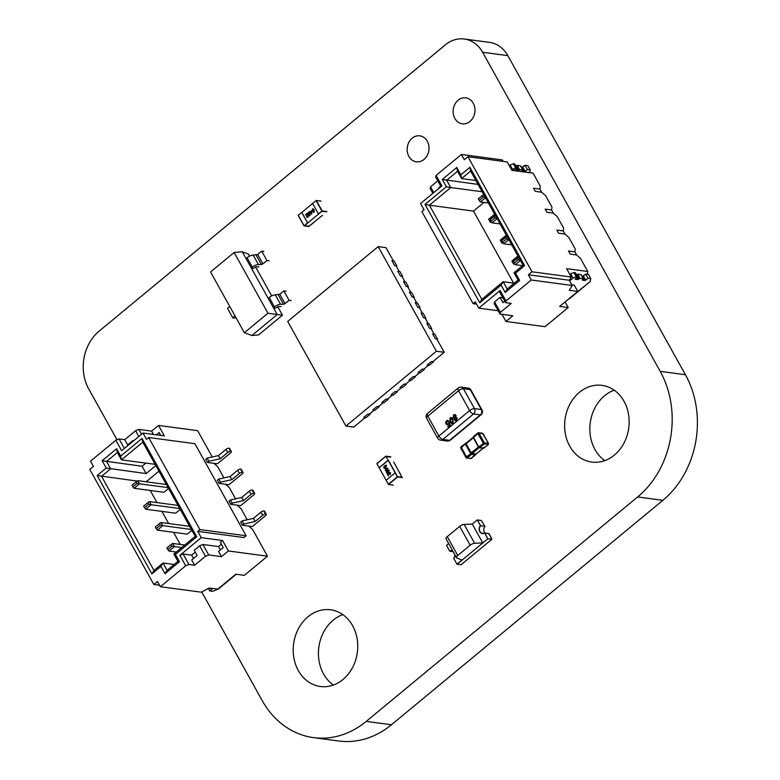 <?xml version="1.0" encoding="UTF-8"?>
<svg xmlns="http://www.w3.org/2000/svg" width="780" height="780" viewBox="0 0 780 780"><rect width="100%" height="100%" fill="white"/><g stroke="black" fill="none" stroke-linecap="round" stroke-linejoin="round"><path stroke-width="1.17" d="M117.01 439.754L88.754 388.986A41.564 34.544 97.6 0 1 99.148 331.139L445.419 44.811A32.233 26.783 97.6 0 1 464.256 39A32.233 26.783 97.6 0 1 482.596 52.26L660.202 371.358A90.266 75.007 97.6 0 1 637.64 496.957L366.239 721.383A90.266 75.007 97.6 0 1 313.521 737.626A90.266 75.007 97.6 0 1 262.148 700.508L201.727 591.962M464.256 39L489.479 42.373A32.233 26.783 97.6 0 1 507.819 55.633L685.425 374.722A90.266 75.007 97.6 0 1 662.864 500.321L391.462 724.747A90.266 75.007 97.6 0 1 338.744 741L313.521 737.626M614.192 390.185A38.688 32.146 -82.4 0 0 590.236 422.828A38.688 32.146 -82.4 0 0 604.783 460.619M624.019 401.281A38.688 32.146 -82.4 0 0 602.004 385.369A38.688 32.146 -82.4 0 0 565.012 419.465A38.688 32.146 -82.4 0 0 591.757 462.072A38.688 32.146 -82.4 0 0 623.893 443.235A38.688 32.146 -82.4 0 0 624.019 401.281M342.79 614.611A38.688 32.146 -82.4 0 0 318.835 647.254A38.688 32.146 -82.4 0 0 333.382 685.045M352.619 625.706A38.688 32.146 -82.4 0 0 330.593 609.794A38.688 32.146 -82.4 0 0 293.611 643.89A38.688 32.146 -82.4 0 0 320.356 686.498A38.688 32.146 -82.4 0 0 352.492 667.66A38.688 32.146 -82.4 0 0 352.619 625.706M473.236 103.233A13.104 10.891 -82.4 0 0 465.787 97.841A13.104 10.891 -82.4 0 0 453.258 109.395A13.104 10.891 -82.4 0 0 462.316 123.825A13.104 10.891 -82.4 0 0 473.197 117.439A13.104 10.891 -82.4 0 0 473.236 103.233M427.284 141.239A13.104 10.891 -82.4 0 0 419.825 135.847A13.104 10.891 -82.4 0 0 407.296 147.391A13.104 10.891 -82.4 0 0 416.354 161.821A13.104 10.891 -82.4 0 0 427.235 155.444A13.104 10.891 -82.4 0 0 427.284 141.239M457.743 555.496L447.262 536.659A3.871 1.433 150.9 0 0 446.023 538.834L456.505 557.661A3.871 1.433 150.9 0 0 456.836 557.944L462.091 560.099L482.898 542.899L474.61 543.25A3.871 1.433 150.9 0 0 470.174 545.22L457.743 555.496A3.871 1.433 150.9 0 0 456.505 557.661M447.262 536.659L459.693 526.393L470.174 545.22M474.61 543.25L464.129 524.413A3.871 1.433 150.9 0 0 459.693 526.393M464.129 524.413L472.29 524.072L477.253 519.928L480.451 525.681L477.389 519.948L480.597 525.7L484.858 526.276L481.377 520.484L477.253 519.928M482.752 542.88L487.87 538.785L484.673 533.023L488.651 533.559L491.556 538.307L488.933 533.598L491.858 539.312L461.097 564.749L457.109 564.213L487.87 538.785L482.752 542.88L472.27 524.043M480.538 525.847A4.388 3.647 -82.4 0 0 479.534 530.371A4.388 3.647 -82.4 0 0 482.459 533.247A4.388 3.647 -82.4 0 0 484.438 532.847L488.962 533.647L484.555 533.062A4.641 3.861 97.6 0 1 482.42 533.5A4.641 3.861 97.6 0 1 479.32 530.439A4.641 3.861 97.6 0 1 480.421 525.632L484.945 526.432A4.388 3.647 -82.4 0 0 485.053 532.935M484.945 526.432L480.421 525.632M491.858 539.312L487.87 538.785L484.673 533.023L487.734 538.765M484.526 533.013A4.563 3.793 97.6 0 1 482.372 533.471A4.563 3.793 97.6 0 1 479.32 530.429A4.563 3.793 97.6 0 1 480.451 525.681M455.052 555.058A4.563 3.793 97.6 0 1 453.765 558.441L456.973 564.193L461.916 560.03M448.656 543.572L446.491 545.366L449.69 551.119A4.563 3.793 97.6 0 1 451.844 550.66A4.563 3.793 97.6 0 1 452.751 550.924A4.641 3.861 97.6 0 0 451.805 550.631A4.641 3.861 97.6 0 0 449.66 551.07L453.2 551.733M461.945 560.079L456.973 564.193M455.062 555.077A4.641 3.861 97.6 0 1 453.794 558.5L453.677 558.285A4.388 3.647 -82.4 0 0 454.837 554.668M452.965 551.304A4.388 3.647 -82.4 0 0 451.766 550.885A4.388 3.647 -82.4 0 0 449.777 551.275M206.466 589.456L209.703 588.374L211.799 588.646M212.062 589.124L209.8 590.986L208.64 588.91M209.8 590.986L212.638 591.367L218.293 589.085L236.223 574.265M207.431 462.472L208.884 461.273L220.214 458.728L227.75 452.498A2.321 0.858 -29.1 0 1 230.666 451.318L230.948 451.357A2.321 0.858 -29.1 0 1 231.348 451.571A2.321 0.858 -29.1 0 1 230.597 452.878L217.386 463.798L207.431 462.472L205.686 459.332L207.129 458.133L208.884 461.273M207.129 458.133L218.458 455.588L220.214 458.728M218.458 455.588L226.005 449.358A2.321 0.858 -29.1 0 1 228.91 448.178L229.203 448.217A2.321 0.858 -29.1 0 1 229.603 448.432L231.348 451.571M219.082 483.395L220.525 482.196L231.855 479.651L239.401 473.421A2.321 0.858 -29.1 0 1 242.307 472.241L242.59 472.28A2.321 0.858 -29.1 0 1 242.989 472.495A2.321 0.858 -29.1 0 1 242.239 473.801L229.037 484.721L219.082 483.395L217.328 480.256L218.78 479.056L220.525 482.196M218.78 479.056L230.11 476.522L231.855 479.651M230.11 476.522L237.656 470.281A2.321 0.858 -29.1 0 1 240.562 469.102L240.845 469.141A2.321 0.858 -29.1 0 1 241.244 469.365L242.989 472.495M230.724 504.319L232.177 503.119L243.506 500.584L251.043 494.344A2.321 0.858 -29.1 0 1 253.948 493.165L254.241 493.204A2.321 0.858 -29.1 0 1 254.641 493.428A2.321 0.858 -29.1 0 1 253.89 494.725L240.679 505.645L230.724 504.319L228.979 501.179L230.422 499.98L232.177 503.119M230.422 499.98L241.751 497.445L243.506 500.584M241.751 497.445L249.298 491.205A2.321 0.858 -29.1 0 1 252.203 490.025L252.486 490.064A2.321 0.858 -29.1 0 1 252.895 490.288L254.641 493.428M242.375 525.242L243.818 524.043L255.148 521.508L262.694 515.268A2.321 0.858 -29.1 0 1 265.6 514.088L265.882 514.127A2.321 0.858 -29.1 0 1 266.282 514.351A2.321 0.858 -29.1 0 1 265.531 515.648L252.33 526.568L242.375 525.242L240.62 522.103L242.073 520.904L243.818 524.043M242.073 520.904L253.402 518.368L255.148 521.508M253.402 518.368L260.949 512.129A2.321 0.858 -29.1 0 1 263.854 510.949L264.137 510.988A2.321 0.858 -29.1 0 1 264.537 511.212L266.282 514.351M146.153 481.786L158.954 471.198M180.297 544.459L173.53 532.301M168.655 523.526L161.889 511.378M157.004 502.603L150.238 490.454M159.549 585.244L153.845 584.483L157.463 581.49L160.378 586.726L185.708 565.773L179.887 555.311L201.23 537.664L197.74 531.385L199.914 529.591L246.129 535.762L243.964 537.557L197.74 531.385M212.277 456.982L197.623 430.648L158.516 425.431L164.336 435.893L143.003 433.036L121.651 450.694L115.83 440.232L90.499 461.175L93.405 466.411L89.788 469.404L153.845 584.483M213.837 463.32L217.718 466.742L223.928 477.906M225.478 484.244L229.359 487.666L235.57 498.829M237.13 505.167L241.01 508.589L247.211 519.753M199.914 529.591L148.668 437.522L146.494 439.315L143.003 433.036M248.771 526.091L252.652 529.523L267.501 556.198L228.394 550.972L222.563 540.511L201.23 537.664M160.768 435.415L159.159 432.529L156.38 434.831M158.516 425.431L151.632 431.116L138.84 429.4L135.603 430.706L124.751 439.686L119.057 438.925L115.83 440.232M153.484 434.44L151.632 431.116M133.399 440.983L133.088 440.427L127.657 444.912L124.751 439.686M138.82 436.498L135.603 430.706M151.905 573.875L97.159 475.527L106.207 468.049L102.131 460.726L116.61 448.753L120.686 456.076L142.038 438.418L196.774 536.767L175.422 554.424L179.498 561.746L165.019 573.709L160.943 566.387L151.905 573.875L153.972 570.472L163.01 562.994L167.086 570.317L177.947 561.337L173.872 554.014L195.224 536.357L142.808 442.202L121.465 459.859L117.39 452.536L106.529 461.506L110.604 468.829L101.556 476.317L153.972 570.472M160.378 586.726L201.289 592.186L209.176 588.032L217.718 589.173L235.804 574.207L244.345 575.347L267.501 556.198M228.394 550.972L221.51 556.657L208.718 554.95L205.481 556.257L194.63 565.227L188.935 564.476L185.708 565.773M148.668 437.522L194.893 443.693L246.129 535.762M193.518 558.509L191.646 555.145L183.115 554.005L179.887 555.311M191.646 555.145L195.273 552.152M220.409 549.939L218.536 546.575L202.888 544.489L199.66 545.795L194.23 550.28L197.145 555.516L191.714 560.001L194.63 565.227M218.536 546.575L221.345 544.255M222.563 540.511L220.301 542.383L223.216 547.609L218.605 551.431L221.51 556.657M124.361 448.451L119.057 438.925M128.505 445.029L127.657 444.912M141.531 434.255L138.84 429.4M202.888 544.489L208.718 554.95M199.66 545.795L205.481 556.257M183.115 554.005L188.935 564.476M174.145 564.476L163.01 562.994L160.943 566.387M137.163 481.065L97.159 475.527M155.142 464.353L121.465 459.859L120.686 456.076M145.88 463.115L142.087 466.255L146.162 473.587L155.825 465.592M146.162 473.587L106.207 468.049M142.087 466.255L102.131 460.726M159.227 435.211L160.202 434.401M195.224 536.357L196.774 536.767M175.422 554.424L173.872 554.014M179.498 561.746L177.947 561.337M142.808 442.202L142.038 438.418M165.019 573.709L167.086 570.317M117.39 452.536L116.61 448.753M136.1 481.786L131.986 485.18L132.883 486.798L136.997 483.395L136.1 481.786L137.758 480.665L139.503 483.805L168.09 487.627M136.997 483.395L139.503 483.805L134.072 488.29L163.936 492.287L168.558 488.465M137.758 480.665L166.345 484.487M134.072 488.29L132.883 486.798M171.034 544.557L166.93 547.96L167.827 549.568L171.941 546.175L171.034 544.557L172.692 543.436L174.437 546.575L181.691 547.55M171.941 546.175L174.437 546.575L169.016 551.07L176.261 552.035M172.692 543.436L184.714 545.044M169.016 551.07L167.827 549.568M159.393 523.633L155.278 527.026L156.175 528.645L160.29 525.252L159.393 523.633L161.05 522.512L162.796 525.652L191.383 529.474M160.29 525.252L162.796 525.652L157.365 530.146L187.229 534.134L191.851 530.312M161.05 522.512L189.637 526.334M157.365 530.146L156.175 528.645M147.742 502.71L143.637 506.103L144.534 507.721L148.649 504.319L147.742 502.71L149.399 501.589L151.144 504.728L179.741 508.55M148.649 504.319L151.144 504.728L145.724 509.223L175.588 513.211L180.209 509.389M149.399 501.589L177.996 505.411M145.724 509.223L144.534 507.721M515.911 166.003L516.331 165.653L518.661 169.845L516.331 165.653L517.14 165.331L515.911 166.003L516.331 165.653L518.661 169.845L517.169 170.732L519.47 169.514L522.853 170.011L521.869 171.356L525.125 171.356L521.869 171.356L522.736 169.952L519.47 169.514L522.736 169.952L520.406 165.769L522.736 169.952L521.869 171.356L524.316 171.678L521.995 167.495L524.316 171.678L527.387 169.484L530.234 169.864L529.639 172.468M516.331 165.653L520.406 165.769L522.736 169.952M518.661 169.845L519.47 169.514L517.14 165.331L520.523 165.828L517.14 165.331L519.47 169.514L517.978 170.401L516.818 168.324L517.978 170.401L514.722 170.401L517.082 168.109L514.722 170.401L517.169 170.732L516.145 168.88L517.169 170.732L514.722 170.401L517.082 168.109L515.658 167.915L517.082 168.109L514.751 163.927L517.082 168.109L514.751 163.927L513.328 163.732L515.658 167.915L517.082 168.109M521.41 167.417L522.795 167.173L525.125 171.356L527.387 169.484L525.057 165.301L522.795 167.173L525.057 165.301L527.904 165.682L525.057 165.301L527.387 169.484L525.057 165.301L521.41 167.417L524.316 171.678M525.057 165.301L527.904 165.682L530.234 169.864L527.387 169.484L530.234 169.864L527.904 165.682L530.234 169.864M509.301 165.691L510.091 165.038L509.301 165.691L510.091 165.038L512.421 169.221L511.631 169.884L515.658 167.915L512.421 169.221L515.658 167.915L513.328 163.732L514.751 163.927L513.328 163.732L515.658 167.915M510.091 165.038L513.328 163.732L510.091 165.038L512.421 169.221L510.091 165.038L513.328 163.732M569.615 280.819L572.988 278.031L569.615 280.819L572.988 278.031L576.215 276.724L577.639 276.919L575.172 279.142L578.545 279.211L579.218 278.645L576.888 274.462L576.469 274.814L577.697 274.131L581.081 274.628L577.697 274.131L580.973 274.57L583.303 278.752L581.071 274.755M569.858 274.502L570.658 273.848L572.988 278.031L570.658 273.848L569.858 274.502L570.658 273.848L572.988 278.031L576.215 276.724L577.639 276.919L575.182 279.016L577.736 279.532L580.027 278.323L583.303 278.752L580.973 274.57M587.954 278.294L590.792 278.674L588.461 274.492L585.624 274.111L583.362 275.974L585.692 280.166L584.883 280.488L582.426 280.156L583.303 278.752L582.319 279.971L585.692 280.166L583.362 275.974L585.624 274.111L587.954 278.294L585.692 280.166L587.954 278.294L590.792 278.674L587.954 278.294L585.624 274.111L587.954 278.294L584.883 280.488L582.319 280.098L583.303 278.752L580.027 278.323L577.697 274.131L576.469 274.814M583.625 276.452L581.968 276.227L583.625 276.452L581.968 276.227L583.362 275.974L581.968 276.227L584.883 280.488L582.553 276.305L585.624 274.111L588.461 274.492L590.792 278.674L590.119 281.619L569.312 298.828L590.119 281.619L590.792 278.674L588.461 274.492L585.624 274.111M568.376 299.208L590.119 281.619L590.792 278.674M572.988 278.031L576.215 276.724L573.885 272.542L570.658 273.848L573.885 272.542L575.308 272.727L577.639 276.919L575.308 272.727L573.885 272.542L575.308 272.727L577.639 276.919L575.279 279.211L577.736 279.532L576.703 277.69L577.736 279.532L578.545 279.211L577.385 277.124M571.272 277.036L531.999 271.791L528.382 274.774L569.293 280.244L571.272 277.036L531.999 271.791L528.382 274.774L569.293 280.244L571.272 277.036L566.611 268.661L587.788 271.489L566.611 268.661L571.272 277.036L531.999 271.791L528.382 274.774L569.293 280.244L571.272 277.036L566.611 268.661L587.788 271.489L580.505 258.414L576.625 254.992L570.229 254.134L576.625 254.992L570.229 254.134L576.625 254.992L570.229 254.134L576.625 254.992L574.88 251.852L568.483 250.994L570.229 254.134L568.483 250.994L574.88 251.852L575.269 248.995L568.864 237.49L564.983 234.068L558.577 233.21L556.832 230.071L558.577 233.21L564.983 234.068L563.228 230.929L556.832 230.071L563.228 230.929L563.618 228.072L557.212 216.567L553.332 213.145L546.936 212.287L545.191 209.147L546.936 212.287L553.332 213.145L551.587 210.005L545.191 209.147L551.587 210.005L551.977 207.149L545.571 195.643L541.691 192.221L535.285 191.363L533.539 188.224L535.285 191.363L541.691 192.221L539.935 189.082L533.539 188.224L539.935 189.082L540.325 186.225L533.052 173.15L511.875 170.323L507.214 161.947L467.941 156.702L464.324 159.695L461.419 154.469L436.088 175.412L441.909 185.874L420.556 203.531L424.047 209.8L421.882 211.604L473.119 303.664L476.551 304.122L473.119 303.664L421.882 211.604L424.047 209.8L420.556 203.531L441.909 185.874L436.088 175.412L435.698 177.099L436.088 175.412L461.419 154.469L502.33 159.929L503.149 161.401L502.33 159.929L461.419 154.469L436.088 175.412L435.698 177.099L441.002 186.625M505.674 235.677L500.243 240.162L501.998 243.301L502.778 242.648L501.998 243.301L500.243 240.162L501.998 243.301L502.778 242.648L501.998 243.301L500.243 240.162L501.998 243.301L502.778 242.648L501.998 243.301L500.243 240.162L505.674 235.677L506.327 236.847L505.674 235.677L500.243 240.162L505.674 235.677L506.327 236.847L505.674 235.677L500.243 240.162L505.674 235.677L506.327 236.847L505.674 235.677M517.325 256.601L511.894 261.085L513.64 264.225L514.429 263.572L513.64 264.225L511.894 261.085L513.64 264.225L514.429 263.572L513.64 264.225L511.894 261.085L513.64 264.225L514.429 263.572L513.64 264.225L511.894 261.085L517.325 256.601L517.969 257.77L517.325 256.601L511.894 261.085L517.325 256.601L517.969 257.77L517.325 256.601L511.894 261.085L517.325 256.601L517.969 257.77L517.325 256.601M484.01 202.41L473.499 211.097L484.01 202.41L473.499 211.097L513.581 283.101L473.499 211.097L429.409 205.208L481.825 299.364L503.168 281.716L507.244 289.039L518.105 280.059L514.03 272.737L523.078 265.258L470.662 171.093L461.623 178.581L457.548 171.249L446.686 180.229L450.762 187.551L429.409 205.208L425.022 204.418L446.365 186.771L442.289 179.449L456.768 167.476L460.844 174.798L469.892 167.32L524.628 265.658L515.58 273.146L519.655 280.469L505.177 292.432L501.101 285.11L479.758 302.767L425.022 204.418L446.365 186.771L450.762 187.551L429.409 205.208L481.825 299.364L479.758 302.767L425.022 204.418L446.365 186.771L442.289 179.449L446.686 180.229L450.762 187.551L429.409 205.208L425.022 204.418L429.409 205.208L481.825 299.364L503.168 281.716L501.101 285.11L479.758 302.767L425.022 204.418M494.032 214.744L494.686 215.923L494.032 214.744L488.602 219.239L490.347 222.378L491.137 221.725L490.347 222.378L488.602 219.239L490.347 222.378L491.137 221.725L490.347 222.378L488.602 219.239L490.347 222.378L491.137 221.725L490.347 222.378L488.602 219.239L494.032 214.744L494.686 215.923L494.032 214.744L488.602 219.239L494.032 214.744L488.602 219.239L494.032 214.744L494.686 215.923L494.032 214.744M511.7 170.001L533.052 173.15L511.875 170.323L507.214 161.947L467.941 156.702L531.999 271.791L467.941 156.702L464.324 159.695L461.419 154.469L502.33 159.929L503.149 161.401M533.052 173.15L528.587 172.253L533.052 173.15L540.325 186.225L539.935 189.082L541.691 192.221L535.285 191.363L541.691 192.221L545.571 195.643L551.977 207.149L551.587 210.005L553.332 213.145L546.936 212.287L553.332 213.145L557.212 216.567L563.618 228.072L563.228 230.929L564.983 234.068L558.577 233.21L564.983 234.068L568.864 237.49L575.269 248.995L574.88 251.852L576.625 254.992L580.505 258.414L587.788 271.489L587.272 274.326L587.788 271.489L580.505 258.414L576.625 254.992L574.88 251.852L568.483 250.994L570.229 254.134L568.483 250.994L574.88 251.852L568.483 250.994L574.88 251.852L575.269 248.995L568.864 237.49L564.983 234.068L558.577 233.21L556.832 230.071L558.577 233.21L556.832 230.071L563.228 230.929L556.832 230.071L563.228 230.929L556.832 230.071L558.577 233.21L564.983 234.068L563.228 230.929L563.618 228.072L557.212 216.567L553.332 213.145L546.936 212.287L545.191 209.147L546.936 212.287L545.191 209.147L551.587 210.005L545.191 209.147L551.587 210.005L545.191 209.147L546.936 212.287L553.332 213.145L551.587 210.005L551.977 207.149L545.571 195.643L541.691 192.221L535.285 191.363L533.539 188.224L535.285 191.363L533.539 188.224L539.935 189.082L533.539 188.224L539.935 189.082L533.539 188.224L535.285 191.363L541.691 192.221L539.935 189.082L540.325 186.225L533.052 173.15L511.875 170.323L507.214 161.947L467.941 156.702L464.324 159.695L461.419 154.469M501.969 314.33L505.947 321.457L501.969 314.33L505.947 321.457L545.054 326.683L568.21 307.535L565.091 301.918L568.21 307.535L559.679 306.394L577.775 291.437L569.244 290.296L572.208 285.48L531.287 280.01L505.957 300.953L500.136 290.491L478.784 308.149L498.166 310.742L478.784 308.149L475.293 301.87L473.119 303.664L421.882 211.604L424.047 209.8L420.556 203.531L441.909 185.874L436.088 175.412M505.947 321.457L512.821 315.773L505.947 321.457L545.054 326.683L505.947 321.457L512.821 315.773L500.019 314.067L500.409 312.38L511.261 303.401L505.576 302.64L505.957 300.953L500.136 290.491L478.784 308.149L475.293 301.87L473.119 303.664L476.551 304.122M504.728 301.168L502.876 297.794L504.728 301.168L502.876 297.794L500.009 297.433L494.588 301.918L500.409 312.38L500.019 314.067L494.198 303.605L494.588 301.918L494.198 303.605L500.019 314.067L512.821 315.773L500.019 314.067L494.198 303.605L494.588 301.918L500.009 297.433L502.925 302.66L504.748 301.158M528.382 274.774L531.287 280.01L505.957 300.953L531.287 280.01L572.208 285.48L569.293 280.244L572.208 285.48L569.244 290.296L572.208 285.48L531.287 280.01L528.382 274.774L531.287 280.01M432.841 193.372L430.141 188.516L432.841 193.372L430.141 188.516L430.531 186.829L437.775 180.843M571.847 284.827L574.285 285.158L571.847 284.827L574.285 285.158L577.775 291.437L569.244 290.296L577.775 291.437L559.679 306.394L577.775 291.437L574.285 285.158L577.775 291.437M500.019 314.067L500.409 312.38L494.588 301.918L500.409 312.38L511.261 303.401L505.576 302.64L499.756 292.178L500.136 290.491L505.957 300.953L505.576 302.64L505.957 300.953M433.748 192.621L430.531 186.829L430.141 188.516L430.531 186.829L433.748 192.621L430.531 186.829M440.69 186.069L438.867 187.58L439.715 187.688L438.867 187.58L440.69 186.069L438.867 187.58L439.179 188.126M446.365 186.771L450.762 187.551L446.365 186.771L442.289 179.449L456.768 167.476L460.844 174.798L461.623 178.581L475.888 180.482L461.623 178.581L457.548 171.249L446.686 180.229L450.762 187.551L482.157 191.743M478.081 184.421L442.289 179.449L446.686 180.229L457.548 171.249L456.768 167.476L457.548 171.249L456.768 167.476L460.844 174.798L469.892 167.32L470.662 171.093L461.623 178.581L457.548 171.249M514.303 283.198L503.168 281.716L514.303 283.198L503.168 281.716L507.244 289.039L505.177 292.432L501.101 285.11L479.758 302.767L481.825 299.364L479.758 302.767M481.825 299.364L503.168 281.716L507.244 289.039L518.105 280.059L519.655 280.469L505.177 292.432L501.101 285.11L503.168 281.716L501.101 285.11M460.844 174.798L461.623 178.581L460.844 174.798L469.892 167.32L524.628 265.658L523.078 265.258L470.662 171.093L461.623 178.581L475.888 180.482M507.244 289.039L518.105 280.059L514.03 272.737L515.58 273.146L519.655 280.469L505.177 292.432L507.244 289.039L505.177 292.432M518.651 257.312L513.24 261.593L514.137 263.201L518.242 259.808L517.345 258.19L518.651 257.312L513.24 261.593L514.137 263.201L518.242 259.808L517.345 258.19L513.24 261.593L514.137 263.201L515.326 264.703L520.416 260.491L515.326 264.703L522.571 265.668M514.137 263.201L515.326 264.703L514.137 263.201L518.242 259.808L520.221 260.13L518.242 259.808L517.345 258.19M483.717 194.542L478.296 198.812L479.193 200.431L483.308 197.028L482.41 195.419L483.717 194.542L478.296 198.812L479.193 200.431L483.308 197.028L482.41 195.419L478.296 198.812L480.382 201.932L485.482 197.71L480.382 201.932L488.426 203.005M479.193 200.431L480.382 201.932L479.193 200.431L483.308 197.028L485.277 197.35L483.308 197.028L482.41 195.419M495.358 215.465L489.947 219.745L490.844 221.354L494.949 217.961L494.052 216.343L495.358 215.465L489.947 219.745L490.844 221.354L494.949 217.961L494.052 216.343L489.947 219.745L492.034 222.856L497.123 218.634L492.034 222.856L500.068 223.928M490.844 221.354L492.034 222.856L490.844 221.354L494.949 217.961L496.928 218.273L494.949 217.961L494.052 216.343M507.01 236.389L501.589 240.669L502.486 242.278L506.6 238.885L505.703 237.266L507.01 236.389L501.589 240.669L502.486 242.278L506.6 238.885L505.703 237.266L501.589 240.669L503.675 243.779L508.775 239.557L503.675 243.779L511.719 244.852M502.486 242.278L503.675 243.779L502.486 242.278L506.6 238.885L508.57 239.207L506.6 238.885L505.703 237.266M234.146 252.476L210.551 271.976L244.374 332.738L251.881 335.507L277.212 314.564L242.278 251.794L234.146 252.476L267.959 313.228L282.448 315.178L277.67 306.618M244.374 332.738L267.959 313.228M249.58 256.142L248.42 254.056L242.278 251.794M258.95 266.799L255.986 266.779L253.198 268.486L251.306 268.008L252.33 267.16L247.084 257.741A5.158 1.921 -29.1 0 1 253.178 255.109L257.663 254.456L261.7 251.121L266.945 260.54L269.071 260.822M268.193 298.35L269.217 297.502A5.158 1.921 -29.1 0 1 275.301 294.86L280.546 304.278A5.158 1.921 150.9 0 0 274.453 306.91L273.429 307.759L275.33 308.246L278.109 306.54L281.083 306.55M271.713 295.893L255.548 266.857M282.448 315.178L258.541 334.952L251.881 335.507M235.034 315.949L232.772 317.821L227.536 308.402L229.788 306.54M232.772 317.821L234.907 318.103M275.301 294.86L279.796 294.216L285.031 303.635L289.068 300.29L283.832 290.881L285.958 291.164M289.068 300.29L291.203 300.583M279.796 294.216L283.832 290.881M280.546 304.278L283.51 304.288L278.275 294.869M285.031 303.635L283.51 304.288M246.061 258.59L247.084 257.741M253.178 255.109L258.414 264.517L261.388 264.537L256.142 255.119M257.663 254.456L262.909 263.874L266.945 260.54M261.7 251.121L263.835 251.404M262.909 263.874L261.388 264.537M258.414 264.517A5.158 1.921 150.9 0 0 252.33 267.16M322.491 215.339L308.997 226.22L304.59 225.625L321.955 211.263L318.415 213.925L322.14 210.941L316.319 200.48L321.087 201.113M326.362 211.858L321.955 211.263L326.362 211.858M326.908 211.575L322.14 210.941M318.415 213.925L312.595 203.463L316.319 200.48M313.443 222.817L308.997 226.22L304.59 225.625L307.564 222.895L304.015 225.888L308.812 226.541M312.614 203.502L298.194 215.426L304.015 225.849M301.733 212.433L307.564 222.895M307.846 222.934L318.698 213.954L307.846 222.934M301.811 212.443L307.632 222.905M314.155 212.17L312.4 211.292L312.38 208.991L313.16 208.786L314.135 209.859L314.155 212.17L313.502 212.394M312.4 211.292L312.38 208.991L313.16 208.786M308.305 215.709L307.924 217.318L306.608 217.142L306.862 214.207L305.311 214.9L307.086 213.428L306.95 216.85L307.729 216.947L308.305 215.709M307.924 217.318L306.608 217.142L306.862 214.207M306.95 216.85L307.798 216.957L308.324 215.758M310.45 212.355L309.796 211.185L310.567 211.663L311.756 210.688L311.766 214.081L310.45 212.355L311.561 214.246M309.972 215.621L308.217 214.753L308.207 212.443L308.977 212.238L309.962 213.31L309.972 215.621L309.328 215.845M308.217 214.753L308.207 212.443L308.977 212.238M314.223 212.179L312.468 211.302M312.458 209.001L313.228 208.796M307.993 217.328L306.677 217.152M307.027 216.859L307.798 216.957L307.027 216.859M307.106 213.476L305.311 214.9M310.567 211.663L311.776 210.736M310.226 211.955L309.865 211.195M310.05 215.631L308.295 214.753M308.276 212.453L309.055 212.248M312.985 209.245L314.194 211.292L313.589 211.916M312.653 209.362L313.862 210.151L314.262 211.302L313.667 211.926M311.542 211.439L311.493 213.203L310.791 212.062L311.542 211.439L311.425 213.194M308.812 212.696L310.021 214.744L309.485 215.377L308.568 214.461L308.412 212.803M308.48 212.813L309.689 213.613L309.845 215.261M314.028 211.809L312.741 211.009L312.585 209.352M393.715 461.984L401.934 477.214L397.517 476.629L385.915 456.241L390.692 456.739M390.751 457.129L386.344 456.544L390.751 457.129M399.535 472.446L401.934 477.214L397.517 476.629L388.44 460.307L379.109 467.747L376.847 463.593L385.876 456.144M388.157 460.268L379.109 467.747M388.226 460.278L397.381 476.853L402.344 477.662M393.296 485.14L388.528 484.507L397.576 477.029M395.138 472.826L386.09 480.305L388.528 484.507M379.177 467.756L386.139 480.265M386.539 465.553L385.72 467.698L383.789 467.825L384.598 465.689L386.539 465.553L385.934 465.085M384.384 468.302L383.731 466.918L384.677 465.699L386.607 465.562M389.464 472.777L390.546 472.758L390.331 474.337L387.884 474.181L388.391 476.005L387.25 473.957L390.107 473.938L390.224 473.011L389.22 472.387L390.546 472.758M390.331 474.337L387.884 474.181M387.25 473.957L390.175 473.947L390.302 473.011L389.405 472.816M386.51 469.979L385.505 470.818L385.934 469.862L385.174 468.497L388.021 468.322L386.51 469.979M389.22 470.379L388.411 472.524L386.47 472.66L387.29 470.515L389.22 470.379L388.625 469.911M387.075 473.128L386.422 471.744L387.358 470.525L389.298 470.389M384.423 468.302L383.857 467.834M389.288 472.397L390.614 472.768M388.762 473.889L387.582 473.811M387.319 473.967L388.44 475.966M390.4 474.347L388.732 474.396M385.525 468.215L388.031 468.322M385.934 469.862L385.252 468.507M385.281 470.418L386.012 469.872M387.114 473.128L386.548 472.66M385.934 465.562L385.573 467.308L384.169 467.581M384.472 467.825L384.823 466.089L386.217 465.806L385.495 467.298L384.101 467.571M387.26 468.77L386.353 469.589L385.798 468.712L387.26 468.77L386.285 469.579M388.625 470.389L388.255 472.134L386.86 472.407M386.792 472.397L387.514 470.915L388.908 470.632L387.192 472.66M448.997 423.569L447.252 424.944L446.014 423.988L445.663 422.438L446.482 420.81L447.691 420.391L448.793 421.142L446.852 421.434L446.608 423.462L448.188 423.852M447.691 420.391L448.763 421.132L446.823 421.434L446.579 423.462L448.159 423.852L449.348 422.292L450.411 425.441L448.207 427.264L447.788 426.572L449.504 425.149L448.968 423.56L447.252 424.944M451.162 417.514L453.043 419.386L453.063 423.345L451.932 423.715L450.031 421.844L450.011 417.895L451.337 417.553L453.014 419.377L453.034 423.335L451.932 423.715M454.877 414.511L455.988 415.36L455.9 417.456L457.197 417.944L456.651 420.381L455.491 420.771L454.535 420.089L454.642 418.47L453.005 417.807L453.58 414.94L454.847 414.502L456.017 415.36L455.871 417.456L457.168 417.944L456.622 420.371L455.491 420.771M455.452 418.255L456.602 418.431L455.423 418.246L455.12 419.581L456.271 419.757L456.573 418.431L455.423 418.246L455.149 419.581L456.271 419.757M453.95 415.565L455.432 415.867L453.921 415.565L453.609 417.319L455.091 417.612L455.403 415.867L453.95 415.565L453.628 417.319L455.091 417.612M455.12 419.581L456.3 419.767M453.609 417.319L455.12 417.622M452.419 419.874L450.352 418.509L450.625 421.356L452.702 422.711L453.112 421.834L452.419 419.874M450.382 418.519L450.986 418.334L450.352 418.509L450.655 421.356L452.731 422.711M452.078 422.906L452.702 422.711M449.319 422.282L450.411 425.441L448.178 427.255M447.389 424.135L448.159 423.852M446.823 421.434L448.237 421.697M476.034 454.019L471.354 453.19L466.001 443.586L469.589 440.378M475.693 454.087L475.537 454.886L471.617 454.369L470.535 453.346L478.452 446.998L473.333 437.794L466.099 443.781L465.406 444.142L465.445 443.284L465.348 444.044L466.001 443.586M473.177 437.336L466.05 443.225A0.77 0.585 -92.1 0 0 465.767 443.137L465.767 443.137A0.77 0.585 -92.1 0 0 465.445 443.284M461.038 446.921L467.21 458.016L471.617 454.369A0.77 0.585 -92.1 0 0 471.841 453.619M483.034 448.237L475.839 454.184A0.77 0.643 -82.4 0 1 475.537 454.886L471.12 458.533L467.21 458.016A0.77 0.643 -82.4 0 1 466.323 457.84L466.177 457.099L471.354 453.19M488.387 444.083L484.224 443.947L483.19 443.04L477.945 433.622L473.538 437.268L479.076 447.632A0.77 0.692 -68.3 0 0 479.817 447.593L483.717 448.12L483.776 447.398M478.715 446.589L479.817 447.593L484.224 443.947A0.77 0.643 97.6 0 0 484.419 442.874L488.348 443.206L483.113 433.787L478.94 433.036L484.419 442.874M473.538 437.268L473.46 436.537L478.052 432.861A0.77 0.643 97.6 0 1 478.94 433.036M478.589 447.203L484.156 442.65M396.767 265.863L394.612 265.57L391.93 260.754L394.085 261.046L396.767 265.863L396.318 266.233M402.587 276.325L400.433 276.032L397.751 271.216L399.916 271.508L402.587 276.325L402.139 276.695M408.418 286.786L406.253 286.494L403.572 281.677L405.736 281.97L408.418 286.786L407.959 287.157M414.238 297.248L412.074 296.956L409.402 292.149L411.557 292.432L414.238 297.248L413.79 297.619M345.93 426.046L436.39 351.244L378.163 246.617L287.693 321.428L345.93 426.046L353.75 427.099L365.235 417.593L363.782 417.398L367.945 413.956L363.782 417.398L365.947 417.69L370.11 414.248L369.847 413.78M436.39 351.244L444.22 352.287L432.724 361.784L431.272 361.589L433.436 361.881L429.273 365.323L427.118 365.03L431.272 361.589L427.118 365.03L428.561 365.225L423.677 369.272L422.224 369.077L424.388 369.359L420.225 372.801L418.07 372.518L422.224 369.077L418.07 372.518L419.513 372.713L414.628 376.75L413.185 376.555L415.34 376.847L411.177 380.289L409.022 379.997L413.185 376.555L409.022 379.997L410.475 380.191L405.59 384.228L404.137 384.033L406.292 384.325L402.139 387.767L399.974 387.475L404.137 384.033L399.974 387.475L401.427 387.67L396.542 391.706L395.09 391.521L397.254 391.804L393.091 395.245L390.926 394.953L395.09 391.521L390.926 394.953L392.379 395.148L387.494 399.194L386.041 398.999L388.206 399.282L384.043 402.724L381.878 402.441L386.041 398.999L381.878 402.441L383.331 402.636L378.446 406.673L376.994 406.477L379.158 406.77L374.995 410.212L372.83 409.919L376.994 406.477L372.83 409.919L374.283 410.114L369.398 414.151L367.945 413.956L370.11 414.248M420.059 307.71L417.895 307.418L415.223 302.611L417.378 302.894L420.059 307.71L419.611 308.081M425.88 318.172L423.725 317.879L421.044 313.072L423.209 313.355L425.88 318.172L425.431 318.542M431.71 328.633L429.546 328.341L426.865 323.534L429.029 323.817L431.71 328.633L431.252 329.004M437.531 339.095L435.367 338.803L432.685 333.996L434.85 334.279L437.531 339.095L437.083 339.466M444.22 352.287L436.819 338.998L435.367 338.803L432.685 333.996L434.138 334.191L430.999 328.536L429.546 328.341L426.865 323.534L428.317 323.729L425.178 318.074L423.725 317.879L421.044 313.072L422.497 313.258L419.348 307.613L417.895 307.418L415.223 302.611L416.676 302.796L413.527 297.151L412.074 296.956L409.402 292.149L410.845 292.334L407.706 286.689L406.253 286.494L403.572 281.677L405.025 281.873L401.885 276.227L400.433 276.032L397.751 271.216L399.204 271.411L396.055 265.765L394.612 265.57L391.93 260.754L393.383 260.949L385.983 247.669L378.163 246.617M521.995 167.495L522.795 167.173L525.125 171.356L527.387 169.484M511.631 169.884L512.421 169.221M578.545 279.211L580.027 278.323L579.218 278.645L576.888 274.462L577.697 274.131L580.027 278.323L583.303 278.752M576.215 276.724L573.885 272.542L576.215 276.724L577.639 276.919M570.658 273.848L573.885 272.542M570.229 254.134L568.483 250.994L570.229 254.134M545.054 326.683L568.21 307.535L559.679 306.394L568.21 307.535L545.054 326.683M500.009 297.433L502.856 297.814L500.009 297.433L502.925 302.66L500.009 297.433L494.588 301.918M469.892 167.32L470.662 171.093L469.892 167.32L524.628 265.658L515.58 273.146L519.655 280.469L518.105 280.059L519.655 280.469M473.119 303.664L475.293 301.87L478.784 308.149L500.136 290.491L499.756 292.178L505.576 302.64L511.261 303.401L500.409 312.38M531.999 271.791L467.941 156.702M565.091 301.918L568.21 307.535M500.136 290.491L499.756 292.178L505.576 302.64M498.166 310.742L478.784 308.149M569.293 280.244L572.208 285.48M473.499 211.097L429.409 205.208L473.499 211.097L513.581 283.101M518.105 280.059L514.03 272.737L523.078 265.258L470.662 171.093M439.715 187.688L438.867 187.58M442.289 179.449L456.768 167.476M524.628 265.658L523.078 265.258L524.628 265.658L515.58 273.146L514.03 272.737L523.078 265.258M514.03 272.737L515.58 273.146M587.788 271.489L587.272 274.326M520.416 260.491L515.326 264.703M518.242 259.808L520.221 260.13M485.482 197.71L480.382 201.932M483.308 197.028L485.277 197.35M497.123 218.634L492.034 222.856M494.949 217.961L496.928 218.273M508.775 239.557L503.675 243.779M506.6 238.885L508.57 239.207M507.819 55.633L482.596 52.26M685.425 374.722L660.202 371.358M662.864 500.321L637.64 496.957M391.462 724.747L366.239 721.383M226.005 449.358L227.75 452.498M228.91 448.178L230.666 451.318M229.203 448.217L230.948 451.357M237.656 470.281L239.401 473.421M240.562 469.102L242.307 472.241M240.845 469.141L242.59 472.28M249.298 491.205L251.043 494.344M252.203 490.025L253.948 493.165M252.486 490.064L254.241 493.204M260.949 512.129L262.694 515.268M263.854 510.949L265.6 514.088M264.137 510.988L265.882 514.127M516.818 168.324L517.978 170.401M517.14 165.331L519.47 169.514M522.795 167.173L525.125 171.356M516.145 168.88L517.169 170.732M579.218 278.645L576.888 274.462M580.027 278.323L577.697 274.131M584.883 280.488L582.553 276.305M585.692 280.166L583.362 275.974M577.736 279.532L576.703 277.69M274.453 306.91L269.217 297.502M316.075 200.577L321.896 211.039M304.073 225.781L298.252 215.319M376.867 463.72L385.915 456.241M397.381 476.853L388.333 484.331M452.244 395.928L427.82 416.13L438.886 436.01L469.638 410.572A3.871 1.599 50.4 0 0 473.519 413.995L442.767 439.433L449.592 440.339L480.353 414.911L473.519 413.995A3.871 3.217 97.6 0 0 474.494 408.613L481.319 409.519L470.252 389.649L463.427 388.732L474.494 408.613A3.871 1.433 150.9 0 0 469.638 410.572L458.581 390.692L452.244 395.928M458.25 388.001A3.871 1.599 50.4 0 0 458.581 390.692A3.871 1.433 150.9 0 1 463.427 388.732A3.871 3.217 -82.4 0 0 461.224 387.143A3.871 3.871 0 0 0 458.25 388.001L427.489 413.429A3.871 1.599 50.4 0 0 427.82 416.13A3.871 1.433 150.9 0 0 426.572 418.294L437.639 438.175A3.871 1.433 150.9 0 1 438.886 436.01A3.871 1.599 50.4 0 0 442.767 439.433A3.871 3.217 -82.4 0 1 440.505 440.125L447.33 441.041A3.871 3.871 0 0 0 450.313 440.183L481.065 414.745A3.871 3.871 0 0 0 481.981 409.89A3.871 1.433 150.9 0 0 481.319 409.519A3.871 3.217 -82.4 0 1 480.353 414.911A3.871 1.599 50.4 0 0 481.065 414.745M447.33 441.041A3.871 3.217 97.6 0 0 449.592 440.339A3.871 1.599 50.4 0 0 450.313 440.183M468.049 388.06A3.871 3.217 97.6 0 1 470.252 389.649A3.871 1.433 150.9 0 1 470.915 390.01A3.871 3.871 0 0 0 468.049 388.06L461.224 387.143M479.212 447.7L471.998 453.668A0.77 0.643 -82.4 0 1 471.695 454.369M469.794 440.212L473.187 437.404M460.824 448.188L465.933 457.538L470.671 458.679A0.77 0.643 97.6 0 0 471.12 458.533L471.393 458.318M470.535 453.346L465.406 444.142M465.865 443.137A0.77 0.643 -82.4 0 1 465.982 443.147L466.118 443.167A0.77 0.643 -82.4 0 0 465.982 443.147L460.853 446.969L460.688 448.12L465.348 444.044M478.91 433.231L477.945 433.622L478.501 432.724L482.41 433.241A0.77 0.643 97.6 0 1 482.849 433.563M488.329 443.401A0.77 0.643 97.6 0 1 488.134 444.473L483.717 448.12A0.77 0.643 -82.4 0 1 483.269 448.266L479.427 447.749A0.77 0.643 -82.4 0 0 479.875 447.613M483.073 448.198A0.77 0.643 -82.4 0 0 483.269 448.266L483.902 448.09M479.31 447.72A0.77 0.643 -82.4 0 0 479.427 447.749L478.813 447.457M520.523 165.828L522.853 170.011M583.411 278.821L581.081 274.628M298.194 215.426L304.015 225.888M385.895 456.105L376.847 463.593M427.489 413.429A3.871 3.871 0 0 0 426.572 418.294M437.639 438.175A3.871 3.871 0 0 0 440.505 440.125M481.981 409.89L470.915 390.01M475.976 454.155L483.122 448.247M470.671 458.679L476.034 453.921M482.41 433.241L488.485 443.284L488.319 444.434L483.902 448.081"/></g></svg>
